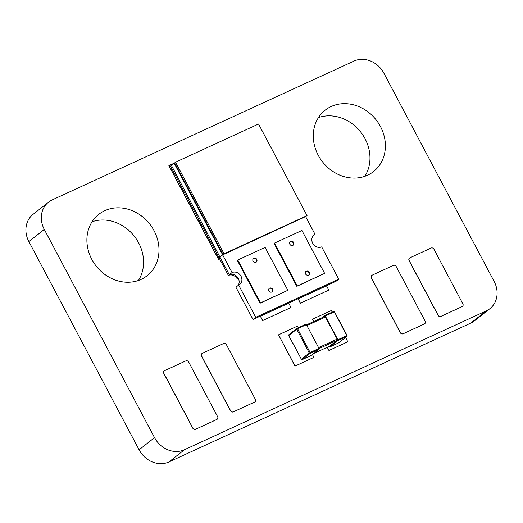 <?xml version="1.0" encoding="UTF-8"?>
<svg xmlns="http://www.w3.org/2000/svg" width="523" height="523" viewBox="0 0 523 523"><rect width="100%" height="100%" fill="white"/><g stroke="black" fill="none" stroke-linecap="round" stroke-linejoin="round"><path stroke-width="0.78" d="M154.069 230.715A39.068 34.034 -128.3 0 1 147.159 275.693A39.068 34.034 -128.3 0 1 91.813 259.356A39.068 34.034 -128.3 0 1 98.723 214.378A39.068 34.034 -128.3 0 1 154.069 230.715M92.048 221.772A39.068 34.034 -128.3 0 1 138.654 242.888A39.068 34.034 -128.3 0 1 138.418 280.478M380.469 126.553A39.068 34.034 -128.3 0 1 373.553 171.537A39.068 34.034 -128.3 0 1 318.206 155.2A39.068 34.034 -128.3 0 1 325.123 110.222A39.068 34.034 -128.3 0 1 380.469 126.553M318.448 117.61A39.068 34.034 -128.3 0 1 365.054 138.732A39.068 34.034 -128.3 0 1 364.819 176.323M489.933 308.648L474.518 320.821A23.679 20.626 -128.3 0 1 470.863 323.057L168.994 461.94A23.679 20.626 -128.3 0 1 139.105 449.8L28.883 241.613A23.679 20.626 -128.3 0 1 33.067 214.352L48.482 202.179A23.679 20.626 -128.3 0 1 52.137 199.943L354.006 61.06A23.679 20.626 -128.3 0 1 383.895 73.2L494.117 281.387A23.679 20.626 -128.3 0 1 489.933 308.648A23.679 20.626 -128.3 0 1 486.279 310.884L184.41 449.76A23.679 20.626 -128.3 0 1 154.52 437.62L44.298 229.44A23.679 20.626 -128.3 0 1 48.482 202.179M424.696 323.77A2.216 1.935 -128.3 0 1 424.31 324.018L403.089 333.785A2.216 1.935 -128.3 0 1 400.285 332.648L371.35 278.001A2.216 1.935 -128.3 0 1 371.788 275.405M403.174 333.713A2.216 1.935 -128.3 0 1 400.376 332.576L371.441 277.929A2.216 1.935 -128.3 0 1 372.18 275.163L393.401 265.396A2.216 1.935 -128.3 0 1 396.205 266.534L425.14 321.181A2.216 1.935 -128.3 0 1 424.401 323.946L403.089 333.785M219.575 258.8L218.49 259.33L168.89 165.647L174.453 163.058M218.581 259.258L168.981 165.575M219.588 258.826L218.49 259.33M288.768 303.19L290.945 307.544L262.644 320.566L260.304 316.134M291.036 307.472L262.644 320.566M262.736 320.494L260.402 316.088M312.414 354.489L313.937 357.366L295.07 366.048L278.537 334.818L297.397 326.136L298.254 327.744M313.937 357.366L294.979 366.12L278.537 334.818M313.728 321.521L312.493 319.193L331.36 310.518L332.21 312.12M345.611 337.433L347.802 341.813L328.934 350.495L327.228 347.272M312.493 319.193L313.623 321.567M347.893 341.741L328.934 350.495M329.026 350.423L327.333 347.226M326.457 285.741L328.771 290.115L300.379 303.209L298.032 298.777M300.47 303.137L298.136 298.731M328.771 290.115L300.379 303.209M217.169 419.25A2.216 1.935 -128.3 0 1 216.777 419.498L195.556 429.259A2.216 1.935 -128.3 0 1 192.752 428.121L163.817 373.474A2.216 1.935 -128.3 0 1 164.255 370.885M195.648 429.187A2.216 1.935 -128.3 0 1 192.843 428.049L163.908 373.402A2.216 1.935 -128.3 0 1 164.647 370.637L185.868 360.877A2.216 1.935 -128.3 0 1 188.672 362.014L217.607 416.661A2.216 1.935 -128.3 0 1 216.868 419.426L195.556 429.259M254.897 401.893A2.216 1.935 -128.3 0 1 254.511 402.135L233.284 411.902A2.216 1.935 -128.3 0 1 230.486 410.764L201.551 356.117A2.216 1.935 -128.3 0 1 201.989 353.528M233.376 411.83A2.216 1.935 -128.3 0 1 230.578 410.692L201.643 356.045A2.216 1.935 -128.3 0 1 202.375 353.28L223.602 343.513A2.216 1.935 -128.3 0 1 226.4 344.65L255.335 399.304A2.216 1.935 -128.3 0 1 254.603 402.063L233.284 411.902M462.43 306.413A2.216 1.935 -128.3 0 1 462.044 306.661L440.817 316.422A2.216 1.935 -128.3 0 1 438.019 315.284L409.084 260.637A2.216 1.935 -128.3 0 1 409.522 258.048M440.909 316.35A2.216 1.935 -128.3 0 1 438.111 315.212L409.176 260.565A2.216 1.935 -128.3 0 1 409.908 257.8L431.135 248.039A2.216 1.935 -128.3 0 1 433.933 249.177L462.868 303.824A2.216 1.935 -128.3 0 1 462.136 306.589L440.817 316.422M175.545 162.195L174.63 162.915L223.131 254.518L306.145 216.326L222.674 254.878L232.042 272.575L229.303 274.732L171.439 165.438L219.935 257.035L222.674 254.878L174.179 163.274L222.674 254.878L307.053 215.607L258.552 124.003L175.545 162.195L224.047 253.792L223.131 254.518L174.63 162.915L170.524 166.157L219.026 257.761L219.935 257.035M224.047 253.792L307.053 215.607M256.139 262.265A2.367 2.066 51.7 0 0 253.23 258.584A2.367 2.066 51.7 0 1 256.139 262.265M271.927 292.082A2.367 2.066 51.7 0 0 269.018 288.402A2.367 2.066 51.7 0 1 271.927 292.082M308.701 275.163A2.367 2.066 51.7 0 0 305.798 271.489A2.367 2.066 51.7 0 1 308.701 275.163M292.913 245.346A2.367 2.066 51.7 0 0 290.01 241.665A2.367 2.066 51.7 0 1 292.913 245.346M232.042 272.575A7.106 6.191 51.7 0 1 240.639 275.582A7.106 6.191 51.7 0 1 239.75 284.394A7.106 6.191 51.7 0 1 238.658 285.061L255.74 317.33L338.754 279.138L321.671 246.869A7.106 6.191 51.7 0 1 312.702 243.228A7.106 6.191 51.7 0 1 313.957 235.049A7.106 6.191 51.7 0 1 315.055 234.382L313.055 235.965M238.658 285.061L235.919 287.225L253.008 319.494L336.014 281.302L338.754 279.138M237.919 285.643A7.106 6.191 51.7 0 0 237.468 277.144A7.106 6.191 51.7 0 0 229.303 274.732L228.394 275.451L219.026 257.761M255.74 317.33L253.008 319.494M315.055 234.382L305.687 216.685M253.563 261.814A2.367 2.066 51.7 0 0 253.073 261.199A2.367 2.066 -128.3 0 1 253.563 261.814M269.352 291.631A2.367 2.066 51.7 0 0 268.861 291.017A2.367 2.066 -128.3 0 1 269.352 291.631M306.125 274.719A2.367 2.066 51.7 0 0 305.635 274.098A2.367 2.066 -128.3 0 1 306.125 274.719M290.337 244.895A2.367 2.066 51.7 0 0 289.847 244.28A2.367 2.066 -128.3 0 1 290.337 244.895M326.117 286.009L298.77 298.587L326.117 286.009M289.337 302.928L261.977 315.513L289.337 302.928M238.181 278.203L237.128 278.681L238.037 277.968M237.128 278.681A7.106 6.191 51.7 0 0 228.394 275.451M253.027 261.114A2.367 2.066 51.7 0 0 256.8 259.375A2.367 2.066 51.7 0 0 253.027 261.114M268.815 290.932A2.367 2.066 51.7 0 0 272.588 289.199A2.367 2.066 51.7 0 0 268.815 290.932M237.775 260.003L237.324 260.362L260.029 303.248L260.487 302.889L237.775 260.003L265.128 247.418L287.84 290.311L260.029 303.248M287.84 290.311L260.487 302.889M305.589 274.013A2.367 2.066 51.7 0 0 309.361 272.28A2.367 2.066 51.7 0 0 305.589 274.013M289.801 244.195A2.367 2.066 51.7 0 0 293.58 242.456A2.367 2.066 51.7 0 0 289.801 244.195M274.562 243.077L274.104 243.437L296.816 286.329L297.273 285.97L274.562 243.077L301.928 230.493L324.633 273.379L296.816 286.329M324.633 273.379L297.273 285.97M313.656 353.515L329.836 346.069L337.224 340.231L319.076 348.586M324.705 316.474L306.517 324.842L324.659 316.5A0.948 0.458 65.3 0 1 324.705 316.474A0.948 0.458 65.3 0 1 325.463 317.043L337.145 339.113A0.948 0.458 65.3 0 1 337.224 340.231M297.031 328.313L305.824 324.267A0.713 0.34 65.3 0 1 305.857 324.247A0.713 0.34 65.3 0 1 306.426 324.678L318.997 348.41A0.713 0.34 65.3 0 1 319.05 349.246L310.185 353.326L302.248 359.595L311.113 355.516L319.05 349.246M329.313 346.311L329.379 346.429A0.713 0.34 -114.7 0 0 329.948 346.86A0.713 0.34 -114.7 0 0 329.98 346.834L337.917 340.571A0.713 0.34 -114.7 0 0 337.858 339.728L325.293 315.997A0.713 0.34 -114.7 0 0 324.724 315.565A0.713 0.34 -114.7 0 0 324.691 315.585L321.991 317.716M470.863 323.057L486.279 310.884M168.994 461.94L184.41 449.76M139.105 449.8L154.52 437.62M28.883 241.613L44.298 229.44M325.463 317.043L306.909 325.581M318.592 347.651L337.145 339.113M306.426 324.678L297.561 328.758A0.713 0.34 -114.7 0 0 296.992 328.326A0.713 0.34 -114.7 0 0 296.959 328.346A0.713 0.621 51.7 0 0 296.848 328.411L288.912 334.681A0.713 0.713 0 0 0 288.722 335.57L301.353 359.236L309.289 352.966L296.724 329.229L288.788 335.498A0.713 0.621 -128.3 0 1 289.023 334.615M305.857 324.247L296.992 328.326A0.713 0.713 0 0 0 296.848 328.411A0.713 0.621 51.7 0 0 296.724 329.229L297.561 328.758L310.126 352.489L318.997 348.41M324.763 315.552L333.556 311.505A0.713 0.34 65.3 0 1 333.589 311.486A0.713 0.34 65.3 0 1 334.164 311.917L325.293 315.997M329.98 346.834L338.852 342.755L346.788 336.492L337.917 340.571M337.858 339.728L346.729 335.648L334.452 311.871M302.144 359.634A0.713 0.34 -114.7 0 0 302.216 359.615A0.713 0.34 -114.7 0 0 302.248 359.595A0.713 0.621 51.7 0 1 301.353 359.236L288.82 335.563M311.08 355.535L302.216 359.615A0.713 0.713 0 0 1 301.287 359.308L301.385 359.294M310.126 352.489L309.289 352.966A0.713 0.621 -128.3 0 0 310.185 353.326A0.713 0.34 -114.7 0 0 310.126 352.489M324.724 315.565L333.589 311.486A0.713 0.713 0 0 1 334.517 311.8L347.082 335.531L346.729 335.648A0.713 0.34 65.3 0 1 346.788 336.492A0.713 0.621 51.7 0 0 346.893 336.42A0.713 0.713 0 0 0 347.082 335.531L347.024 335.603M313.63 353.528L329.791 346.095M329.948 346.86L338.812 342.781A0.713 0.713 0 0 0 338.956 342.689L346.893 336.42"/></g></svg>
